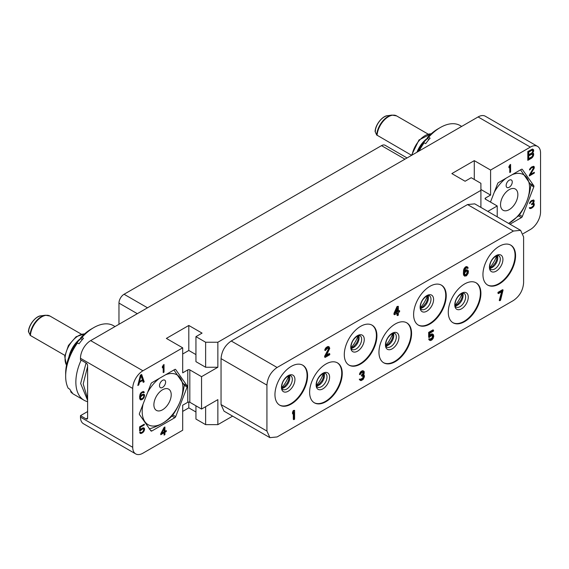 <?xml version="1.0" encoding="UTF-8"?>
<svg xmlns="http://www.w3.org/2000/svg" width="569" height="569" viewBox="0 0 569 569"><rect width="100%" height="100%" fill="white"/><g stroke="black" fill="none" stroke-linecap="round" stroke-linejoin="round"><path stroke-width="0.85" d="M87.612 411.551L80.478 415.669L86.083 418.905L87.612 418.023L87.612 365.632A2.162 1.252 60 0 0 86.083 362.986L80.478 359.75L80.478 358.278A14.417 8.322 -60 0 1 90.67 340.618L478.102 116.937A14.417 8.322 -60 0 1 485.314 116.225L537.563 146.389A14.417 8.322 120 0 0 530.358 147.101L490.592 170.06L474.276 160.643L451.85 173.595L465.101 181.248L471.217 177.713L480.905 183.303L480.905 190.366L217.863 342.239L205.629 342.239L195.942 336.642L202.059 333.114L188.801 325.461L166.376 338.413L182.685 347.83L142.926 370.782A14.417 8.322 120 0 0 132.726 388.442L132.726 447.312A14.417 8.322 120 0 0 135.714 453.913A14.417 8.322 120 0 0 142.926 453.194L182.685 430.235L182.685 405.22L187.784 402.276A1.444 0.832 0 0 1 189.826 402.276L201.547 409.047L217.863 399.63L217.863 424.645L205.629 424.645L205.629 406.693M80.478 415.669L80.478 417.141A14.417 8.322 -60 0 0 83.465 423.741L135.714 453.913M537.563 146.389A14.417 8.322 120 0 1 540.55 152.99L540.55 211.853A14.417 8.322 120 0 1 530.358 229.513L523.131 233.681M182.685 411.401L188.801 407.873L195.942 411.992M195.942 405.811L195.942 419.054L205.629 424.645M232.621 416.124L217.863 424.645M87.612 418.023A2.162 1.252 60 0 1 87.164 419.012A2.162 1.252 60 0 1 86.083 418.905M87.612 366.536L83.195 383.933L87.612 398.627M87.612 400.384L80.656 383.52L86.061 362.972M87.612 401.671A39.652 22.895 -60 0 1 84.07 400.249A39.652 22.895 -60 0 1 81.139 360.134M115.03 326.556L113.523 325.688A39.652 22.895 120 0 0 93.7 327.652A39.652 22.895 120 0 0 81.943 337.417L83.472 338.299A39.652 22.895 120 0 0 81.211 340.966A39.652 22.895 120 0 0 79.055 343.79L77.526 342.908L76.26 343.256A36.046 20.811 -60 0 0 65.663 373.271L65.663 376.209A39.652 22.895 -60 0 1 77.526 342.908M84.07 400.249L73.87 394.367A39.652 22.895 -60 0 1 70.791 391.92L72.32 392.802A39.652 22.895 120 0 1 69.774 389.175L68.244 388.293A39.652 22.895 -60 0 1 65.663 376.209M70.791 391.92L70.698 390.754M81.147 338.441A22.888 13.215 120 0 0 76.495 343.192M74.134 346.464A22.888 13.215 120 0 0 72.171 349.864M93.7 327.652L91.147 329.124A36.046 20.811 120 0 0 80.677 337.766L82.135 339.842M80.677 337.766L81.943 337.417M80.99 338.214A20.007 11.551 120 0 0 68.877 357.09M28.45 331.521C28.863 324.074 36.487 315.752 40.94 315.831A13.03 7.525 120 0 0 28.493 331.777L30.406 335.497L64.859 355.39M28.493 331.777L28.877 330.973L28.493 331.777M166.881 405.939A12.255 7.077 -60 0 1 156.425 410.391A12.255 7.077 -60 0 1 158.218 393.613A12.255 7.077 -60 0 1 168.68 389.16A12.255 7.077 -60 0 1 166.881 405.939M143.103 404.04A28.791 16.622 120 0 0 149.846 425.484A28.791 16.622 120 0 0 172.727 414.26A28.791 16.622 120 0 0 182.549 383.84A28.791 16.622 120 0 0 165.558 374.786M159.54 378.257A28.791 16.622 120 0 0 152.371 385.291A28.791 16.622 120 0 0 147.606 392.446M161.02 381.707A4.324 2.496 120 0 0 160.387 387.631A4.324 2.496 120 0 0 164.078 386.059A4.324 2.496 120 0 0 164.711 380.135A4.324 2.496 120 0 0 161.02 381.707M149.185 428.976C159.256 425.875 166.973 421.416 172.343 415.605A33.166 19.147 120 0 0 172.492 415.427A33.166 19.147 120 0 0 172.635 415.249C178.844 406.65 182.699 396.707 184.214 385.398A33.166 19.147 120 0 0 184.214 385.014L173.901 369.971M140.941 416.65L147.584 426.11M174.797 417.724L151.838 430.982A1.444 0.832 -60 0 1 151.112 431.053A1.444 0.832 -60 0 1 150.956 430.897L139.476 414.573A1.444 0.832 -60 0 1 139.476 413.393L150.956 383.812A1.444 0.832 -60 0 1 151.838 382.709L174.797 369.459A1.444 0.832 -60 0 1 175.515 369.388A1.444 0.832 -60 0 1 175.679 369.537L187.158 385.867A1.444 0.832 -60 0 1 187.158 387.041L175.679 416.629A1.444 0.832 -60 0 1 174.797 417.724L171.902 416.06M182.685 347.83L182.685 372.844L187.784 369.9A1.444 0.832 180 0 1 189.826 369.9L189.826 402.276M141.653 374.466L140.372 375.199L137.826 385.505L138.779 384.95L139.419 382.325L142.606 380.49L143.246 382.375L144.199 381.82L141.653 374.466M164.028 372.14L164.028 364.487L162.371 366.585L162.371 367.887L163.203 366.265L163.203 372.617L164.028 372.14L163.267 371.699L163.267 364.928M164.078 427.44L160.764 433.749L160.764 434.73L164.078 432.817L164.078 435.093L164.91 434.616L164.91 432.34L166.29 431.537L166.29 430.562L164.91 431.359L164.91 426.963L164.078 427.44M140.579 430.527L143.061 428.606L143.893 429.759L142.513 432.02L141.126 432.653L140.436 432.077L139.611 432.554L140.301 433.457L142.513 432.831L143.893 431.38L144.583 429.517L144.306 428.215L142.513 427.945L140.301 429.872L140.301 427.269L144.306 424.958L144.306 424.147L139.611 426.857L139.611 431.089L140.579 430.527L139.81 430.086L140.052 429.73M144.306 394.495L142.513 394.395L140.301 396.486L141.268 393.321L142.513 392.439L143.616 392.781L144.306 392.382L143.061 391.472L140.436 393.471L139.611 396.557L139.746 398.755L140.436 399.822L142.513 399.282L143.893 397.831L144.583 395.156L143.865 394.246M485.492 198.019L485.492 199.2A1.444 0.832 180 0 1 485.073 198.609A1.444 0.832 180 0 1 485.492 198.019L490.592 195.082L480.905 189.484M490.592 170.06L490.592 195.082M509.988 224.2L521.439 217.593L518.551 215.921M490.464 202.066L497.605 183.673A1.444 0.832 -60 0 1 498.487 182.578L521.439 169.32A1.444 0.832 -60 0 1 522.164 169.249A1.444 0.832 -60 0 1 522.328 169.398L533.8 185.729A1.444 0.832 -60 0 1 533.8 186.909L522.328 216.49A1.444 0.832 -60 0 1 521.439 217.593M532.748 152.99L533.701 150.18L532.428 149.042L527.804 151.518L527.804 160.351L531.631 158.139L533.061 156.56L533.701 153.943L532.136 152.641M510.599 172.044L510.599 164.398L508.942 166.489L508.942 167.791L509.774 166.176L509.774 172.528L510.599 172.044L509.838 171.603L509.838 164.839M533.893 206.056L534.17 203.617L533.203 203.361L534.17 200.85L533.48 199.947L530.713 201.213L529.476 203.56L531.546 201.383L533.203 200.921L533.203 202.386L531.546 203.994L531.546 204.641L533.338 204.093L533.48 205.644L531.403 207.493L529.334 207.706L529.746 208.446L531.268 208.382L533.48 206.618L533.893 206.056L533.402 205.772M529.334 175.131L529.334 175.949L534.305 173.076L534.305 172.265L530.436 174.498L534.17 168.275L534.17 166.646L533.615 166.312L531.681 166.937L529.611 169.278L529.476 170.01L530.166 169.605L530.856 168.396L532.783 167.279L533.48 168.019L529.334 175.131M217.863 342.239L217.863 367.254L201.547 376.671L201.547 409.047M480.905 190.366L480.905 207.415M485.492 199.2L497.221 205.971L487.811 211.398M497.221 205.971L497.221 216.832M520.614 230.338L474.738 203.851L467.533 204.563L231.234 340.995C225.047 345.262 221.654 351.144 221.049 358.634L221.049 404.573L224.03 411.167L269.912 437.653L277.11 436.942L513.416 300.51C519.604 296.243 522.996 290.361 523.601 282.871L523.601 236.932L520.614 230.338L513.416 231.05L467.533 204.563M201.547 376.671L189.826 369.9M195.942 354.601L188.801 350.476L182.685 354.01M217.863 367.254L205.629 367.254L195.942 361.664L195.942 336.642M188.801 325.461L188.801 350.476M205.629 342.239L205.629 367.254M188.801 407.873L188.801 402.034M474.276 160.643L474.276 179.477M513.416 231.05L277.11 367.482C270.922 371.749 267.53 377.631 266.925 385.121L266.925 431.06L269.912 437.653M307.58 375.789A23.073 13.322 -60 0 1 297.509 399.004A23.073 13.322 -60 0 1 279.735 405.185A23.073 13.322 -60 0 1 274.955 394.623A23.073 13.322 -60 0 1 285.026 371.408A23.073 13.322 -60 0 1 302.8 365.227A23.073 13.322 -60 0 1 307.58 375.789M515.571 255.709A23.073 13.322 -60 0 1 505.5 278.924A23.073 13.322 -60 0 1 487.725 285.105A23.073 13.322 -60 0 1 482.946 274.543A23.073 13.322 -60 0 1 493.017 251.327A23.073 13.322 -60 0 1 510.791 245.147A23.073 13.322 -60 0 1 515.571 255.709M480.905 293.384A23.073 13.322 -60 0 1 470.833 316.599A23.073 13.322 -60 0 1 453.059 322.779A23.073 13.322 -60 0 1 448.28 312.217A23.073 13.322 -60 0 1 458.351 289.002A23.073 13.322 -60 0 1 476.125 282.821A23.073 13.322 -60 0 1 480.905 293.384M446.238 295.738A23.073 13.322 -60 0 1 436.174 318.953A23.073 13.322 -60 0 1 418.393 325.134A23.073 13.322 -60 0 1 413.613 314.572A23.073 13.322 -60 0 1 423.685 291.356A23.073 13.322 -60 0 1 441.466 285.176A23.073 13.322 -60 0 1 446.238 295.738M411.579 333.406A23.073 13.322 -60 0 1 401.508 356.628A23.073 13.322 -60 0 1 383.726 362.802A23.073 13.322 -60 0 1 378.954 352.247A23.073 13.322 -60 0 1 389.018 329.024A23.073 13.322 -60 0 1 406.799 322.843A23.073 13.322 -60 0 1 411.579 333.406M376.913 335.76A23.073 13.322 -60 0 1 366.841 358.982A23.073 13.322 -60 0 1 349.067 365.156A23.073 13.322 -60 0 1 344.288 354.601A23.073 13.322 -60 0 1 354.359 331.378A23.073 13.322 -60 0 1 372.133 325.198A23.073 13.322 -60 0 1 376.913 335.76M342.246 373.435A23.073 13.322 -60 0 1 332.175 396.65A23.073 13.322 -60 0 1 314.401 402.831A23.073 13.322 -60 0 1 309.621 392.269A23.073 13.322 -60 0 1 319.693 369.053A23.073 13.322 -60 0 1 337.467 362.873A23.073 13.322 -60 0 1 342.246 373.435M294.586 410.37L293.305 410.519L292.544 412.276L292.544 413.777L293.056 414.076L293.817 412.319L293.817 419.645L294.586 419.204L294.586 410.37L293.817 410.811L293.056 412.568L293.056 414.076M293.305 413.485L293.305 419.346L293.817 419.645M503.081 289.998L502.569 289.699L497.982 292.352L497.982 293.291L498.494 293.583L502.313 291.378L499.767 300.738L500.535 300.297L503.081 289.998L498.494 292.644L498.494 293.583M501.616 291.783L499.255 300.446L499.767 300.738M466.85 267.878L467.526 268.44L468.159 268.077L467.654 267.053L465.869 267.33L464.212 269.791L463.827 273.582L464.596 276.15L466.502 275.794L468.159 273.333L468.415 271.306L468.159 270.517L467.142 269.976L465.869 270.524L464.468 272.274L465.357 268.753L466.502 267.907L467.526 268.44M467.654 267.053L466.502 266.562L465.357 267.039L463.699 269.5L463.443 274.528L464.596 276.15M467.782 270.175L466.63 269.685L464.56 271.043M328.32 347.865L328.228 349.402L324.657 356.158L324.657 357.097L325.169 357.396L329.757 354.743L329.757 353.804L326.186 355.867L329.757 348.356L329.117 346.848L327.339 347.31L325.93 348.683L325.297 350.561L327.716 348.029L328.74 348.008L328.996 348.797L325.169 356.457L325.169 357.396M329.757 353.804L329.245 353.513L326.642 355.013M329.117 346.848L328.1 346.471L325.93 347.723L324.913 349.437L324.785 350.262L325.297 350.561M363.655 371.052L362.638 370.682L360.597 371.856L359.452 374.395L359.964 374.694L361.87 372.46L363.399 372.14L363.399 373.833L361.87 375.469L361.87 376.216L363.527 375.825L363.655 377.631L361.749 379.487L360.853 379.623L360.469 379.096L359.836 379.459L360.22 380.369L361.109 380.604L363.15 379.431L364.423 376.813L364.295 375.384L363.399 374.957L364.167 373.392L364.167 371.514L363.15 370.974L361.998 371.45L360.597 372.823L359.964 374.694M362.986 371.998L362.638 374.061L361.365 375.17L361.87 376.216M363.086 375.689L362.894 377.859L360.597 379.374L361.109 379.665M360.469 379.096L359.324 379.167L360.22 380.369M398.321 306.328L397.048 306.478L393.99 313.313L393.99 314.444L394.502 314.735L397.56 312.971L397.56 315.603L398.321 315.162L398.321 312.53L399.594 311.791L399.594 310.667L398.321 311.399L398.321 306.328L397.56 306.769L394.502 313.611L394.502 314.735M397.048 313.263L397.048 315.304L397.56 315.603M399.594 310.667L398.321 310.816M432.312 335.162L432.22 337.645L430.121 339.259M429.929 338.804L428.656 338.953L429.289 340.091L430.441 340.575L431.843 339.956L433.116 338.47L433.749 336.407L433.5 334.864L432.476 334.138L431.074 334.764L429.801 336.251L429.801 333.242L433.5 331.108L433.5 330.169L429.161 332.673L429.161 337.559L431.843 335.262L432.732 335.312L433.116 336.215L432.732 337.936L431.843 339.017L430.562 339.565L429.929 338.804L429.161 339.245L429.801 340.383M433.116 334.337L431.971 333.847L429.801 335.212M433.5 330.169L432.988 329.878L428.656 332.374L428.656 337.261L429.161 337.559M302.544 365.085A23.073 13.322 120 0 1 307.075 375.497A23.073 13.322 -60 0 1 297.167 398.535A23.073 13.322 -60 0 1 279.479 405.036M118.964 324.28L118.964 303.092A7.212 4.161 -60 0 1 124.063 294.265L381.5 145.636A7.212 4.161 -60 0 1 385.106 145.273L407.063 157.954M510.535 245.004A23.073 13.322 120 0 1 515.059 255.41A23.073 13.322 -60 0 1 505.158 278.454A23.073 13.322 -60 0 1 487.469 284.955M475.869 282.679A23.073 13.322 120 0 1 480.4 293.085A23.073 13.322 -60 0 1 470.492 316.129A23.073 13.322 -60 0 1 452.803 322.623M441.203 285.033A23.073 13.322 120 0 1 445.733 295.439A23.073 13.322 -60 0 1 435.826 318.484A23.073 13.322 -60 0 1 418.144 324.977M406.543 322.701A23.073 13.322 120 0 1 411.067 333.114A23.073 13.322 -60 0 1 401.159 356.151A23.073 13.322 -60 0 1 383.478 362.652M371.877 325.055A23.073 13.322 120 0 1 376.401 335.468A23.073 13.322 -60 0 1 366.5 358.506A23.073 13.322 -60 0 1 348.811 365.006M337.211 362.73A23.073 13.322 120 0 1 341.734 373.143A23.073 13.322 -60 0 1 331.834 396.18A23.073 13.322 -60 0 1 314.145 402.681M292.544 412.276L293.056 412.568M293.305 410.519L293.817 410.811M497.982 292.352L498.494 292.644M464.724 270.787L465.229 271.086M465.357 270.232L465.869 270.524M465.997 269.862L466.502 270.161M466.63 269.685L467.142 269.976M463.699 275.325L464.212 275.616M463.443 274.528L463.955 274.827M463.315 273.291L463.827 273.582M463.315 271.975L463.827 272.267M463.443 270.588L463.955 270.88M463.699 269.5L464.212 269.791M464.084 268.525L464.596 268.817M464.724 267.594L465.229 267.885M465.357 267.039L465.869 267.33M465.869 266.747L466.381 267.039M466.502 266.562L467.014 266.861M467.654 271.377L467.014 274.372L465.741 275.296L464.724 274.756L464.724 273.07L465.741 271.541L467.014 270.993L467.782 271.868M467.27 271.569L466.502 274.08L464.887 275.033M467.27 272.131L467.782 272.43M467.142 272.771L467.654 273.063M466.886 273.483L467.398 273.774M466.502 274.08L467.014 274.372M466.125 274.486L466.63 274.784M465.229 275.005L465.741 275.296M464.916 275.076L465.357 275.332M324.913 349.437L325.425 349.736M325.425 348.392L325.93 348.683M325.93 347.723L326.442 348.015M326.826 347.019L327.339 347.31M327.339 346.727L327.844 347.019M328.1 346.471L328.612 346.763M324.657 356.158L325.169 356.457M328.228 349.402L328.74 349.7M328.484 348.505L328.996 348.797M328.484 348.128L328.996 348.427M359.452 379.658L359.964 379.95M359.324 379.167L359.836 379.459M361.237 379.189L361.749 379.487M361.998 378.748L362.51 379.046M362.638 378.193L363.15 378.492M362.894 377.859L363.399 378.15M363.15 377.339L363.655 377.631M363.278 376.884L363.783 377.183M363.278 376.137L363.783 376.429M361.365 375.17L361.87 375.469M361.87 374.879L362.382 375.17M362.638 374.061L363.15 374.352M362.894 373.541L363.399 373.833M363.15 372.638L363.655 372.937M363.15 372.261L363.655 372.56M359.58 373.57L360.092 373.869M360.092 372.524L360.597 372.823M360.597 371.856L361.109 372.154M361.493 371.152L361.998 371.45M361.749 371.009L362.254 371.301M362.638 370.682L363.15 370.974M363.563 374.694L364.039 374.971M397.048 306.478L397.56 306.769M393.99 313.313L394.502 313.611M395.391 313.092L397.56 308.277L397.56 311.84L395.391 313.092M397.048 309.408L397.048 311.549L395.747 312.303M397.048 311.549L397.56 311.84M428.656 332.374L429.161 332.673M429.929 335.02L430.441 335.319M430.562 334.465L431.074 334.764M431.33 334.024L431.843 334.323M431.971 333.847L432.476 334.138M428.912 339.558L429.417 339.849M428.656 338.953L429.161 339.245M430.15 339.323L430.562 339.565M430.562 339.167L431.074 339.458M431.33 338.726L431.843 339.017M431.843 338.242L432.348 338.534M432.22 337.645L432.732 337.936M432.476 336.933L432.988 337.225M432.604 336.293L433.116 336.592M432.604 335.923L433.116 336.215M432.476 335.433L432.988 335.724M520.55 169.832L530.863 184.882A33.166 19.147 120 0 1 530.863 185.266C529.348 196.568 525.493 206.519 519.284 215.11A33.166 19.147 120 0 1 519.141 215.288A33.166 19.147 120 0 1 518.992 215.473L508.693 223.453A28.791 16.622 120 0 0 519.376 214.122A28.791 16.622 120 0 0 529.198 183.709A28.791 16.622 120 0 0 512.207 174.655M506.19 178.125A28.791 16.622 120 0 0 499.02 185.16A28.791 16.622 120 0 0 494.255 192.308M513.53 205.807A12.255 7.077 -60 0 1 503.074 210.253A12.255 7.077 -60 0 1 504.867 193.474A12.255 7.077 -60 0 1 515.329 189.029A12.255 7.077 -60 0 1 513.53 205.807M507.669 181.568A4.324 2.496 120 0 0 507.036 187.493A4.324 2.496 120 0 0 510.727 185.921A4.324 2.496 120 0 0 511.36 180.003A4.324 2.496 120 0 0 507.669 181.568M375.099 131.382C375.512 123.935 383.136 115.614 387.589 115.692A13.03 7.525 120 0 0 375.142 131.645L375.526 130.834L375.142 131.645L376.685 134.988A16.024 9.253 -60 0 1 392.013 115.087L396.593 115.898L427.995 134.028M411.508 155.252L376.685 134.988M427.639 138.075A20.007 11.551 120 0 0 416.949 152.243M427.796 138.303A22.888 13.215 120 0 0 423.144 143.061M420.783 146.325A22.888 13.215 120 0 0 418.82 149.725M461.679 126.418L460.172 125.55A39.652 22.895 120 0 0 440.342 127.513L437.796 128.985A36.046 20.811 120 0 0 427.326 137.634L428.784 139.704M417.774 151.767A36.046 20.811 -60 0 1 422.909 143.125L424.175 142.776L425.704 143.658A39.652 22.895 120 0 1 427.86 140.828A39.652 22.895 120 0 1 430.121 138.16L428.592 137.278L427.326 137.634M440.342 127.513A39.652 22.895 120 0 0 428.592 137.278M419.118 150.991A39.652 22.895 -60 0 1 424.175 142.776M533.061 152.62L532.42 152.243M533.537 153.466L532.726 152.983M533.701 153.943L532.776 153.025M533.701 154.882L532.933 154.441L532.933 153.495M533.537 155.536L532.776 155.095L532.933 154.441M533.061 156.56L532.42 156.191M532.428 157.492L531.723 156.959M531.631 158.139L530.863 157.698L531.659 157.051M527.804 159.462L530.863 157.698M533.537 149.711L532.598 149.092M533.701 150.18L532.776 149.27M533.701 150.934L532.933 150.493L532.933 149.739M533.537 151.589L532.776 151.148L532.933 150.493M528.765 154.725L527.996 154.284L527.996 151.653L531.503 149.818L532.584 150.451L532.584 151.951L531.787 152.976L528.765 154.725L528.765 152.094L531.787 150.344L531.026 149.903M528.765 158.673L527.996 158.225L527.996 155.408L531.503 153.573L532.748 154.683L532.264 156.461L528.765 158.673L528.765 155.849L532.264 154.014M528.765 152.094L527.996 151.653M531.787 150.344L532.264 150.259M528.765 155.849L527.996 155.408M531.787 154.107L531.026 153.666M509.774 166.176L509.255 165.878M534.17 205.409L533.615 205.089M533.48 206.618L533.011 206.348M532.925 207.265L532.342 206.924M532.371 207.749L531.666 207.336M531.268 208.382L530.5 207.941L531.112 207.593M530.713 208.538L529.952 208.098L530.5 207.941M530.166 208.531L529.497 208.154M529.462 208.09L529.952 208.098M533.338 204.093L532.2 203.574M532.925 204.008L532.186 203.581M532.093 204.321L531.546 204.008M533.203 200.921L532.783 200.836M532.093 201.07L531.425 200.679M531.645 200.516L532.022 200.388M531.546 201.383L530.948 201.042M530.856 201.945L530.344 201.654M530.436 202.514L529.952 202.23M530.166 203.161L529.611 202.841M534.028 200.281L533.452 199.947M534.17 200.85L533.288 199.939M534.17 201.177L533.402 200.409M534.028 201.903L533.473 201.582M533.75 202.557L533.245 202.258M533.203 203.361L532.712 203.076M534.17 203.617L533.644 203.311M534.305 204.186L533.445 203.332M534.305 204.84L533.537 204.399L533.537 203.745M533.203 167.364L532.783 167.279M532.093 167.514L531.425 167.13M531.645 166.966L532.022 166.838M531.546 167.834L530.948 167.492M530.856 168.396L530.344 168.097M530.436 168.957L529.952 168.68M530.166 169.605L529.611 169.285M534.17 166.646L533.594 166.312M534.305 167.215L533.43 166.312M534.305 167.542L533.537 166.774M534.17 168.275L533.48 167.876M533.438 167.649L533.537 167.101M533.893 168.922L533.288 168.573M530.436 174.498L529.91 174.192M534.305 173.076L533.601 172.67M529.398 175.024L530.379 174.463M144.199 381.82L143.431 381.379L141.14 374.758M142.99 381.635L143.431 381.379M142.606 380.49L141.951 380.113M139.419 382.325L138.715 381.92M138.729 381.842L139.462 381.415M138.779 384.95L138.068 384.537M141.012 375.583L142.449 379.829L139.576 381.486L141.012 375.583L140.372 375.213M139.576 381.486L138.914 381.102M163.203 366.265L162.684 365.974M164.91 431.359L164.142 430.918L164.142 427.404M166.29 431.537L165.522 431.003M164.91 432.34L164.142 431.892L165.522 431.096M164.91 434.616L164.142 434.175L164.142 431.892M164.078 432.817L163.317 432.376L160.764 433.848M164.078 428.741L164.078 431.835L161.731 433.194L164.078 428.741L163.552 428.443M161.731 433.194L161.219 432.895M141.126 429.723L140.643 429.439M144.306 424.958L143.601 424.552M140.301 427.269L139.611 426.871M140.301 429.872L139.611 429.474M144.306 428.215L143.523 427.753M144.583 428.87L143.537 427.774M144.583 429.517L143.815 429.076L143.815 428.429M144.306 430.491L143.786 430.192M143.893 431.38L143.388 431.096M143.203 432.269L142.613 431.928M142.513 432.831L141.802 432.426M141.681 433.308L140.92 432.867L141.446 432.561M140.991 433.542L140.223 433.101L140.92 432.867M140.714 432.568L140.152 432.241M143.473 428.692L143.061 428.606M142.513 428.763L141.802 428.357M141.681 429.239L141.098 428.905M144.583 395.156L143.608 394.21M144.583 395.967L143.829 395.533M143.815 395.498L143.815 394.708M144.306 396.942L143.786 396.643M143.893 397.831L143.388 397.539M143.203 398.72L142.634 398.392M142.513 399.282L141.802 398.869M141.816 399.68L141.055 399.239L141.503 398.976M141.126 399.915L140.365 399.474L141.055 399.239M144.163 391.97L143.381 391.515M144.306 392.382L143.402 391.529M142.997 392.254L143.537 391.941M143.338 392.454L142.926 392.368M142.513 392.439L141.809 392.034M141.681 392.916L141.119 392.596M141.268 393.321L140.778 393.037M140.856 393.883L140.372 393.613M140.579 394.53L140.081 394.246M140.436 395.099L139.903 394.794M140.301 396.159L139.697 395.811M140.301 396.486L139.661 396.116M142.058 394.658L143.751 395.306L143.751 396.771L142.648 398.385L140.856 398.933L140.436 398.193L140.856 396.657L142.648 395.128L143.473 395.142M140.856 398.933L139.675 397.752L140.024 396.323M140.579 398.606L139.81 398.165M140.436 398.193L139.675 397.752M140.436 397.71L139.675 397.269M140.579 397.141L139.81 396.7M140.856 396.657L140.379 396.38M141.268 396.088L140.792 395.818M141.681 395.69L141.119 395.363M142.648 395.128L141.944 394.722M143.061 395.05L142.3 394.609M132.726 447.312L80.478 417.141M80.478 358.278L132.726 388.442M66.53 365.142A18.926 10.925 -60 0 1 68.977 345.753A18.926 10.925 -60 0 1 84.546 333.939M30.406 335.497A16.224 9.367 -60 0 1 37.917 319.892A16.224 9.367 -60 0 1 49.944 316.03L81.346 334.167M30.036 335.127A16.024 9.253 -60 0 1 45.371 315.226L40.94 315.831M175.679 416.629L172.82 414.979M187.158 387.041L184.214 385.348M187.158 385.867L183.744 383.897M175.679 369.537L175.302 369.317M151.838 430.982L150.444 430.178M187.784 369.9L187.784 402.276M90.67 340.618L142.926 370.782M530.358 147.101L478.102 116.937M266.925 431.06L221.049 404.573M266.925 385.121L221.049 358.634M277.11 367.482L231.234 340.995M294.934 379.537A9.531 5.505 120 0 0 288.191 375.647A9.531 5.505 120 0 0 281.456 387.325A9.531 5.505 -60 0 0 288.191 391.216A9.531 5.505 -60 0 0 294.934 379.537M292.324 379.345A7.93 4.58 -60 0 1 288.86 387.325A7.93 4.58 -60 0 1 282.75 389.445C282.494 389.85 282.153 388.933 281.74 386.7C282.039 382.247 284.223 378.67 288.291 375.953L290.681 375.711A7.93 4.58 120 0 1 292.324 379.345M281.975 388.335A7.93 4.58 -60 0 0 289.777 377.873A7.93 4.58 120 0 0 289.329 375.59M288.696 375.782A20.69 11.949 -60 0 1 281.819 387.695M118.964 303.092L137.314 313.69M124.063 294.265L147.513 307.801M381.5 145.636L404.95 159.171M496.687 255.701A20.69 11.949 -60 0 1 489.809 267.615M489.959 268.255A7.93 4.58 -60 0 0 497.768 257.785A7.93 4.58 120 0 0 497.32 255.509M500.315 259.258A7.93 4.58 -60 0 1 496.851 267.238A7.93 4.58 -60 0 1 490.741 269.365C490.478 269.77 490.144 268.853 489.731 266.619C490.03 262.167 492.213 258.582 496.275 255.872L498.672 255.63A7.93 4.58 120 0 1 500.315 259.258M502.925 259.457A9.531 5.505 120 0 0 496.182 255.566A9.531 5.505 120 0 0 489.44 267.245A9.531 5.505 -60 0 0 496.182 271.136A9.531 5.505 -60 0 0 502.925 259.457M462.021 293.369A20.69 11.949 -60 0 1 455.143 305.29M455.3 305.923A7.93 4.58 -60 0 0 463.102 295.46A7.93 4.58 120 0 0 462.654 293.184M465.648 296.933A7.93 4.58 -60 0 1 462.184 304.913A7.93 4.58 -60 0 1 456.075 307.04C455.819 307.445 455.477 306.527 455.065 304.294C455.364 299.842 457.547 296.257 461.615 293.547L464.005 293.305A7.93 4.58 120 0 1 465.648 296.933M468.259 297.132A9.531 5.505 120 0 0 461.516 293.241A9.531 5.505 120 0 0 454.78 304.913A9.531 5.505 -60 0 0 461.516 308.811A9.531 5.505 -60 0 0 468.259 297.132M427.362 295.724A20.69 11.949 -60 0 1 420.477 307.644M420.633 308.277A7.93 4.58 -60 0 0 428.436 297.815A7.93 4.58 120 0 0 427.988 295.539M430.982 299.287A7.93 4.58 -60 0 1 427.525 307.267A7.93 4.58 -60 0 1 421.409 309.394C421.152 309.799 420.811 308.882 420.406 306.648C420.704 302.196 422.881 298.611 426.949 295.901L429.339 295.66A7.93 4.58 120 0 1 430.982 299.287M433.592 299.486A9.531 5.505 120 0 0 426.857 295.596A9.531 5.505 120 0 0 420.114 307.267A9.531 5.505 -60 0 0 426.857 311.165A9.531 5.505 -60 0 0 433.592 299.486M392.695 333.398A20.69 11.949 -60 0 1 385.81 345.312M385.967 345.952A7.93 4.58 -60 0 0 393.769 335.49A7.93 4.58 120 0 0 393.321 333.214M396.323 336.962A7.93 4.58 -60 0 1 392.859 344.942A7.93 4.58 -60 0 1 386.749 347.069C386.486 347.467 386.152 346.557 385.739 344.316C386.038 339.864 388.222 336.286 392.283 333.569L394.68 333.327A7.93 4.58 120 0 1 396.323 336.962M398.933 337.161A9.531 5.505 120 0 0 392.19 333.263A9.531 5.505 120 0 0 385.448 344.942A9.531 5.505 -60 0 0 392.19 348.833A9.531 5.505 -60 0 0 398.933 337.161M358.029 335.753A20.69 11.949 -60 0 1 351.151 347.666M351.301 348.306A7.93 4.58 -60 0 0 359.103 337.844A7.93 4.58 120 0 0 358.655 335.568M361.656 339.316A7.93 4.58 -60 0 1 358.193 347.296A7.93 4.58 -60 0 1 352.083 349.423C351.82 349.821 351.486 348.911 351.073 346.67C351.372 342.218 353.555 338.64 357.617 335.923L360.013 335.682A7.93 4.58 120 0 1 361.656 339.316M364.267 339.515A9.531 5.505 120 0 0 357.524 335.625A9.531 5.505 120 0 0 350.781 347.296A9.531 5.505 -60 0 0 357.524 351.187A9.531 5.505 -60 0 0 364.267 339.515M323.363 373.428A20.69 11.949 -60 0 1 316.485 385.341M316.634 385.981A7.93 4.58 -60 0 0 324.444 375.519A7.93 4.58 120 0 0 323.996 373.236M326.99 376.991A7.93 4.58 -60 0 1 323.526 384.971A7.93 4.58 -60 0 1 317.417 387.091C317.153 387.496 316.819 386.579 316.407 384.345C316.705 379.893 318.889 376.315 322.95 373.598L325.347 373.356A7.93 4.58 120 0 1 326.99 376.991M329.6 377.183A9.531 5.505 120 0 0 322.858 373.292A9.531 5.505 120 0 0 316.115 384.971A9.531 5.505 -60 0 0 322.858 388.862A9.531 5.505 -60 0 0 329.6 377.183M522.328 169.398L521.951 169.185M533.8 185.729L530.393 183.759M533.8 186.909L530.863 185.209M522.328 216.49L519.469 214.84M412.056 155.067A18.926 10.925 -60 0 1 431.195 133.8M377.055 135.365A16.224 9.367 -60 0 1 384.566 119.753A16.224 9.367 -60 0 1 396.593 115.898M66.502 365.284L64.724 356.478L68.444 345.447L76.139 336.706L84.653 333.839M49.944 316.03L45.371 315.226M281.883 388.008L284.429 386.515L287.338 382.944L288.632 380.014L289.002 375.675M496.993 255.595L496.623 259.933L495.329 262.864L492.413 266.434L489.873 267.928M462.327 293.27L461.957 297.608L460.662 300.532L457.753 304.109L455.207 305.603M427.66 295.624L427.298 299.963L426.003 302.886L423.087 306.463L420.541 307.957M393.001 333.292L392.631 337.63L391.337 340.561L388.421 344.138L385.874 345.632M358.335 335.646L357.965 339.985L356.671 342.915L353.754 346.493L351.215 347.986M323.669 373.321L323.299 377.66L322.004 380.59L319.088 384.16L316.549 385.654M411.487 155.394L418.969 139.995L431.302 133.701M387.589 115.692L392.013 115.087"/></g></svg>
